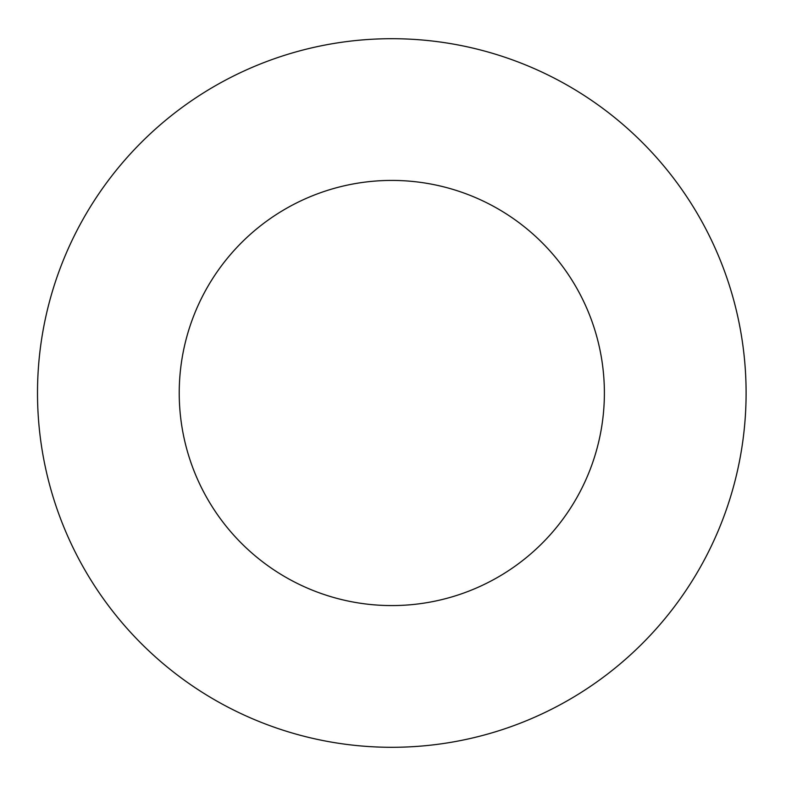 <?xml version="1.0" encoding="UTF-8"?>
<svg xmlns="http://www.w3.org/2000/svg" width="786" height="786" viewBox="0 0 786 786"><rect width="100%" height="100%" fill="white"/><g stroke="black" fill="none" stroke-linecap="round" stroke-linejoin="round"><path stroke-width="1.18" d="M604.385 393A212.584 212.584 0 0 0 285.515 208.899A212.584 212.584 0 0 0 285.515 577.101A212.584 212.584 0 0 0 604.385 393M746.101 393A354.299 354.299 0 0 0 214.657 86.165A354.299 354.299 0 0 0 214.657 699.835A354.299 354.299 0 0 0 746.101 393"/></g></svg>
